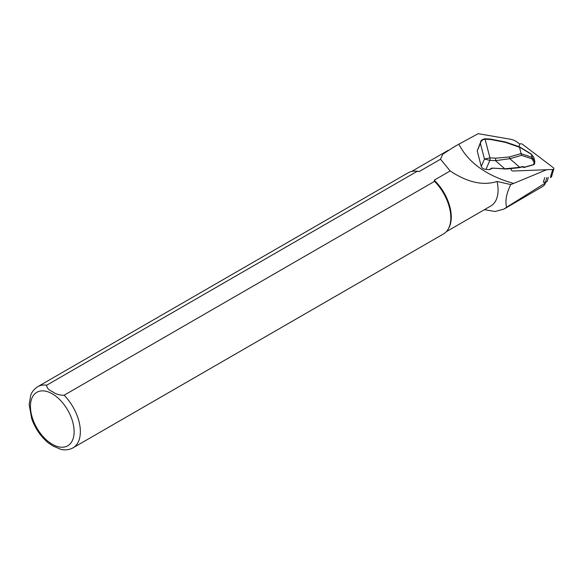<?xml version="1.0" encoding="UTF-8"?>
<svg xmlns="http://www.w3.org/2000/svg" width="583" height="583" viewBox="0 0 583 583"><rect width="100%" height="100%" fill="white"/><g stroke="black" fill="none" stroke-linecap="round" stroke-linejoin="round"><path stroke-width="0.87" d="M531.302 154.247L532.119 157.366L534.83 161.389L533.758 157.279L531.171 153.963L519.497 146.858L519.533 147.273L505.323 142.332L490.711 139.512L485.085 139.191C482.549 139.439 480.99 140.867 480.399 143.476L480.793 141.618L477.207 150.902L481.267 166.468C481.937 168.123 483.504 169.106 485.974 169.413L489.458 169.617L490.959 168.647M519.854 144.125L517.369 142.237A11.033 6.85 16.3 0 0 510.154 139.184L478.177 133.675L458.879 144.19C468.28 162.657 486.528 175.738 513.608 183.441L546.628 169.719M544.726 177.611L543.378 182.217L545.52 182.129A2.645 1.64 -163.7 0 0 547.262 181.131L548.333 177.465M484.4 209.691L495.047 211.483L504.062 209.049L506.649 207.205C504.929 201.303 506.299 193.753 510.752 184.563L513.608 183.441M506.649 207.205L544.682 183.448L545.192 183.681L545.644 182.122M545.061 182.151L544.682 183.448C545.455 183.747 544.945 184.658 543.145 186.196L504.062 209.049M73.05 447.81L443.51 233.929A35.301 20.383 -120 0 0 448.342 228.864A35.301 20.383 -120 0 0 434.546 181.357L64.086 395.238C59.575 395.289 55.779 394.137 52.703 391.783C48.622 390.005 46.625 387.812 46.72 385.203L417.173 171.322A35.301 20.383 -120 0 0 415.016 171.14A35.301 20.383 -120 0 0 408.209 172.787L37.757 386.675C32.429 390.136 31.125 394.246 30.739 395.245L29.15 404.5L31.715 418.747C35.271 428.585 40.825 436.652 48.36 442.942L52.703 445.82L60.69 449.325C65.194 450.375 69.311 449.872 73.05 447.81A35.301 20.383 -120 0 0 64.086 395.238M448.342 228.864L448.83 227.982A34.747 20.062 -120 0 0 434.189 180.183L434.546 181.357M417.173 171.322L419.206 171.533A34.747 20.062 -120 0 0 416.022 171.162L415.016 171.14M446.345 231.662L490.871 205.952A34.747 20.062 -120 0 0 497.073 181.481C482.972 185.919 467.34 182.406 450.193 170.943L434.189 180.183M419.206 171.533L440.515 159.225L442.774 154.203L454.74 146.457A34.973 20.186 -120 0 0 453.989 147.098M510.752 184.563L497.073 181.481M450.193 170.943L440.515 159.225M458.879 144.19L454.74 146.457M489.458 169.617L490.915 168.611A2.208 1.618 -14.6 0 1 492.708 168.115L504.805 168.815L519.693 167.321L522.506 166.527L524.365 167.19L533.817 164.508L534.56 163.859L533.671 164.836L534.079 162.14L531.813 158.787L521.508 155.369L509.819 158.693L495.492 160.675L489.866 160.354L484.466 159.035L489.953 157.862A1.764 0.481 93.3 0 1 489.866 160.354L485.974 169.413M534.567 163.816L534.83 161.433L534.079 162.14M533.758 157.279L531.179 153.978M532.119 157.366L531.813 158.787M519.533 147.273L521.508 155.369M485.078 139.191A1.764 0.481 -86.7 0 0 484.794 138.754L484.794 138.754A1.764 0.481 -86.7 0 1 485.085 139.191L489.953 157.862L495.579 158.19L509.148 156.995A1.764 0.984 74.1 0 1 509.819 158.693L519.693 167.321L519.329 167.561M505.323 142.332L505.519 141.997L519.468 146.843M490.711 139.512A1.764 0.481 -86.7 0 0 490.42 139.082L484.794 138.754C481.879 139.672 480.545 140.627 480.793 141.611L480.786 141.618M495.579 158.19A1.764 0.481 93.3 0 1 495.492 160.675L504.805 168.815L492.693 168.166M522.506 166.527L522.142 166.767M533.452 164.749L524.059 167.481M523.57 166.658L522.98 166.818M492.708 168.115L506.423 169.041L519.548 167.656L522.361 166.855L524.226 167.525M524.241 167.518A0.445 0.445 0 0 1 523.855 167.467L523.184 166.957M518.906 146.646L519.672 144.416A1.764 1.093 16.3 0 1 522.506 144.307L553.303 167.685A1.764 1.093 -163.7 0 1 553.85 168.815A1.764 1.093 -163.7 0 1 552.691 169.485L513.361 171.023A1.764 1.093 -163.7 0 1 511.138 169.369A1.764 1.093 -163.7 0 1 511.145 169.34L511.269 168.968M552.691 169.485L550.381 177.385A1.764 1.093 16.3 0 0 551.54 176.722L553.85 168.815M52.281 444.261A30.884 17.833 -120 0 0 71.199 417.355A30.884 17.833 -120 0 0 33.369 395.514A30.884 17.833 -120 0 0 52.281 444.261M46.72 385.203A35.301 20.383 -120 0 0 37.757 386.675M521.253 153.752L532.119 157.352M509.148 156.995L521.18 153.577M531.31 154.262L519.526 147.127M489.953 157.862L489.953 157.862A1.764 0.481 93.3 0 1 489.866 160.354M481.267 166.468L484.466 159.035L480.399 143.476L477.207 150.902M489.858 169.536L492.54 168.159M546.869 177.523L545.52 182.129M448.108 150.392L411.591 171.475M505.519 141.997L490.42 139.082"/></g></svg>
